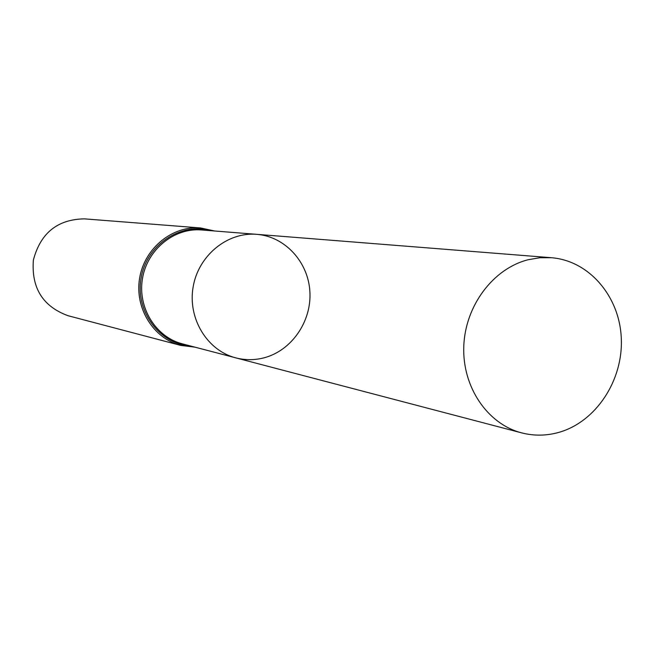 <?xml version="1.0" encoding="UTF-8"?>
<svg xmlns="http://www.w3.org/2000/svg" width="654" height="654" viewBox="0 0 654 654"><rect width="100%" height="100%" fill="white"/><g stroke="black" fill="none" stroke-linecap="round" stroke-linejoin="round"><path stroke-width="0.98" d="M263.873 357.861C291.48 350.765 311.647 321.629 309.898 291.856C308.377 262.074 285.095 236.519 256.777 234.336C227.388 231.761 198.276 255.591 193.11 287.09C187.608 318.539 207.236 350.634 235.841 357.877C245.16 360.264 254.504 360.256 263.873 357.861M194.998 347.168L180.692 345.402C153.249 338.388 134.422 307.87 139.637 278.032C144.542 248.144 172.378 225.532 200.598 227.952L84.521 218.869C57.593 219.27 40.548 232.988 33.379 260.022C31.237 287.907 42.812 306.481 68.106 315.735L180.692 345.402L194.974 347.16M235.841 357.877L182.36 343.849C155.709 337.088 137.414 307.47 142.482 278.514C147.24 249.501 174.275 227.567 201.661 229.963L256.777 234.336C227.388 231.761 198.276 255.591 193.11 287.09C187.608 318.539 207.236 350.634 235.841 357.877L521.704 432.891C534.163 436.063 546.654 435.866 559.178 432.286C596.096 421.683 623.18 380.35 621.3 338.461C619.722 296.556 589.238 260.652 551.396 257.717L539.812 257.75L528.26 259.712C493.206 268.459 465.141 305.802 463.784 346.399C462.223 387.005 487.492 424.119 521.704 432.891M211.046 230.707C180.757 221.902 146.422 244.882 141.06 278.269C135.116 311.557 159.968 344.576 191.467 346.236M200.598 227.952L214.684 231.001M256.777 234.336L551.396 257.717"/></g></svg>
